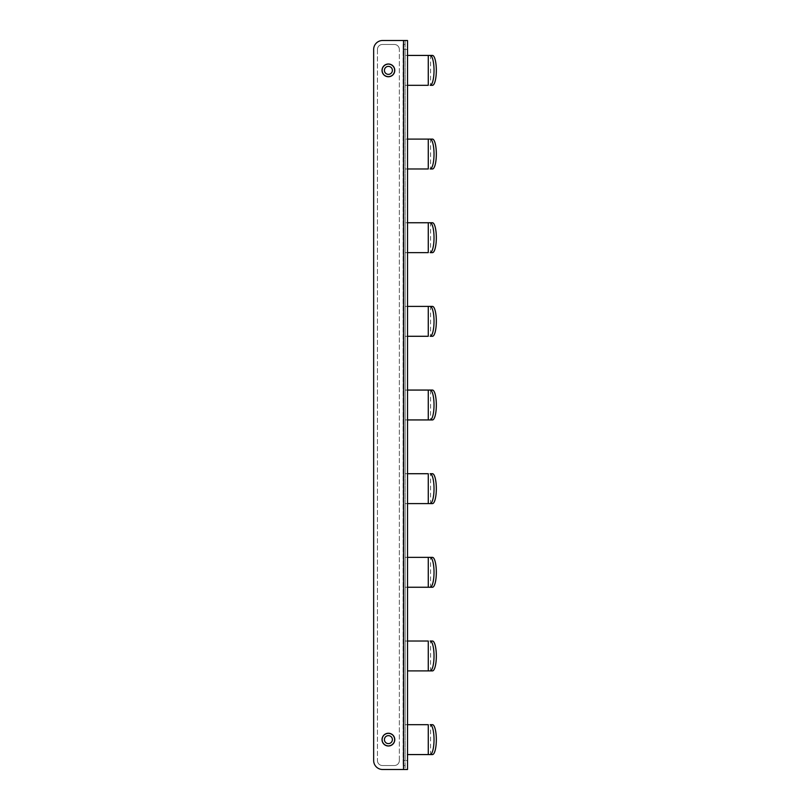 <?xml version="1.0" encoding="UTF-8"?>
<svg xmlns="http://www.w3.org/2000/svg" width="810" height="810" viewBox="0 0 810 810"><rect width="100%" height="100%" fill="white"/><g stroke="black" fill="none" stroke-linecap="round" stroke-linejoin="round"><path stroke-width="0.61" stroke-dasharray="4.05 3.04" d="M407.521 336.282L405.132 336.282L405.132 390.066L407.521 390.066L407.521 49.461L405.132 49.461L405.132 40.5L405.132 769.5L407.521 769.5L407.521 760.539L405.132 760.539L405.132 765.521L405.132 49.461L405.132 760.539L405.132 754.566L407.521 754.566L407.521 724.687L405.132 724.687L405.132 754.566L432.479 754.566M407.521 724.687L407.521 641.024L405.132 641.024L405.132 724.687L428.267 724.687M432.479 390.066L405.132 390.066L405.132 473.718L407.521 473.718L407.521 419.934L405.132 419.934L432.479 419.934M405.132 49.461L403.137 49.461L403.137 44.479L403.137 765.521L403.137 49.461L405.132 49.461L405.132 55.434L432.479 55.434M407.521 85.313L405.132 85.313L405.132 55.434L407.521 55.434M428.267 85.313L405.132 85.313L405.132 139.097L407.521 139.097M407.521 168.976L405.132 168.976L405.132 139.097L432.479 139.097M428.267 168.976L405.132 168.976L405.132 222.75L432.479 222.75M407.521 252.629L405.132 252.629L405.132 222.75L407.521 222.75M428.267 252.629L405.132 252.629L405.132 306.403L407.521 306.403M428.267 336.282L405.132 336.282L405.132 306.403L432.479 306.403M428.267 473.718L405.132 473.718L405.132 503.597L407.521 503.597L407.521 641.024M407.521 557.371L405.132 557.371L405.132 503.597L432.479 503.597M428.267 557.371L405.132 557.371L405.132 587.25L432.479 587.25M428.267 641.024L405.132 641.024L405.132 587.25L407.521 587.25M405.132 760.539L403.137 760.539L405.132 760.539L405.132 769.5L382.624 769.5A8.961 8.961 0 0 1 373.663 760.539L373.663 49.461A8.961 8.961 0 0 1 382.624 40.5L403.532 40.5L403.532 769.5M432.479 724.687L430.586 724.687L430.586 754.566M432.479 641.024L430.586 641.024L430.586 670.903L407.521 670.903M407.521 760.539L407.521 754.566M407.521 473.718L407.521 503.597M407.521 390.066L407.521 419.934M407.521 49.461L407.521 40.5L403.532 40.5M432.479 557.371L430.586 557.371L430.586 587.25M432.479 473.718L430.586 473.718L430.586 503.597M432.479 85.313L430.586 85.313L430.586 55.434M432.479 252.629L430.586 252.629L430.586 222.75M432.479 336.282L430.586 336.282L430.586 306.403M430.586 670.903L432.479 670.903M432.479 168.976L430.586 168.976L430.586 139.097M399.35 760.539L399.35 49.461L399.35 760.539A4.981 4.981 0 0 1 394.369 765.521L382.421 765.521A4.981 4.981 0 0 1 377.44 760.539A4.981 4.981 0 0 0 382.421 765.521L394.369 765.521A4.981 4.981 0 0 0 399.35 760.539M388.395 733.647A5.974 5.974 0 0 0 382.421 739.621A5.974 5.974 0 0 0 388.395 745.595A5.974 5.974 0 0 0 394.369 739.621A5.974 5.974 0 0 0 388.395 733.647A5.974 5.974 0 0 0 382.421 739.621A5.974 5.974 0 0 0 388.395 745.595A5.974 5.974 0 0 0 394.369 739.621A5.974 5.974 0 0 0 388.395 733.647M377.44 49.461L377.44 760.539L377.44 49.461A4.981 4.981 0 0 1 382.421 44.479L394.369 44.479A4.981 4.981 0 0 1 399.35 49.461A4.981 4.981 0 0 0 394.369 44.479L382.421 44.479A4.981 4.981 0 0 0 377.44 49.461M388.395 76.353A5.974 5.974 0 0 1 382.421 70.379A5.974 5.974 0 0 1 388.395 64.405A5.974 5.974 0 0 1 394.369 70.379A5.974 5.974 0 0 1 388.395 76.353A5.974 5.974 0 0 1 382.421 70.379A5.974 5.974 0 0 1 388.395 64.405A5.974 5.974 0 0 1 394.369 70.379A5.974 5.974 0 0 1 388.395 76.353M405.132 765.521L403.137 765.521L405.132 765.521M405.132 44.479L403.137 44.479L405.132 44.479M430.586 390.066L430.586 419.934"/><path stroke-width="1.21" d="M430.171 724.687A14.934 3.868 -90 0 1 434.028 739.621A14.934 3.868 90 0 1 430.171 754.566L432.479 754.566A14.934 3.868 90 0 0 436.337 739.621A14.934 3.868 -90 0 0 432.479 724.687L430.586 724.687M407.521 754.566L430.171 754.566M407.521 724.687L428.267 724.687L428.267 754.566M403.532 40.5L407.521 40.5L407.521 769.5L382.624 769.5A8.961 8.961 0 0 1 373.663 760.539L373.663 49.461A8.961 8.961 0 0 1 382.624 40.5L403.532 40.5L403.532 769.5M407.521 557.371L430.586 557.371M432.479 557.371L428.267 557.371L428.267 587.25L432.479 587.25A14.934 3.868 90 0 0 436.337 572.316A14.934 3.868 -90 0 0 432.479 557.371M407.521 587.25L428.267 587.25M430.171 557.371A14.934 3.868 -90 0 1 434.028 572.316A14.934 3.868 90 0 1 430.171 587.25M394.774 739.621A6.379 6.379 0 0 0 388.395 733.253A6.379 6.379 0 0 0 382.026 739.621A6.379 6.379 0 0 0 388.395 746A6.379 6.379 0 0 0 394.774 739.621M394.774 70.379A6.379 6.379 0 0 1 388.395 76.747A6.379 6.379 0 0 1 382.026 70.379A6.379 6.379 0 0 1 388.395 64A6.379 6.379 0 0 1 394.774 70.379M407.521 503.597L430.171 503.597A14.934 3.868 90 0 0 434.028 488.653A14.934 3.868 -90 0 0 430.171 473.718L430.586 473.718M392.384 739.621A3.979 3.979 0 0 0 388.395 735.642A3.979 3.979 0 0 0 384.416 739.621A3.979 3.979 0 0 0 388.395 743.61A3.979 3.979 0 0 0 392.384 739.621M392.384 70.379A3.979 3.979 0 0 1 388.395 74.358A3.979 3.979 0 0 1 384.416 70.379A3.979 3.979 0 0 1 388.395 66.39A3.979 3.979 0 0 1 392.384 70.379M430.171 503.597L432.479 503.597A14.934 3.868 90 0 0 436.337 488.653A14.934 3.868 -90 0 0 432.479 473.718L430.171 473.718M407.521 473.718L428.267 473.718L428.267 503.597M407.521 390.066L432.479 390.066A14.934 3.868 -90 0 1 436.337 405A14.934 3.868 90 0 1 432.479 419.934L407.521 419.934M430.171 390.066A14.934 3.868 -90 0 1 434.028 405A14.934 3.868 90 0 1 430.171 419.934M430.171 85.313A14.934 3.868 90 0 0 434.028 70.379A14.934 3.868 -90 0 0 430.171 55.434L432.479 55.434A14.934 3.868 -90 0 1 436.337 70.379A14.934 3.868 90 0 1 432.479 85.313L430.586 85.313M407.521 55.434L430.171 55.434M407.521 85.313L428.267 85.313L428.267 55.434M407.521 222.75L432.479 222.75A14.934 3.868 -90 0 1 436.337 237.684A14.934 3.868 90 0 1 432.479 252.629L430.586 252.629M407.521 252.629L428.267 252.629L428.267 222.75M430.171 222.75A14.934 3.868 -90 0 1 434.028 237.684A14.934 3.868 90 0 1 430.171 252.629M430.171 336.282A14.934 3.868 90 0 0 434.028 321.347A14.934 3.868 -90 0 0 430.171 306.403L432.479 306.403A14.934 3.868 -90 0 1 436.337 321.347A14.934 3.868 90 0 1 432.479 336.282L430.586 336.282M407.521 306.403L430.171 306.403M407.521 336.282L428.267 336.282L428.267 306.403M407.521 670.903L430.171 670.903A14.934 3.868 90 0 0 434.028 655.968A14.934 3.868 -90 0 0 430.171 641.024L430.586 641.024M430.171 670.903L432.479 670.903A14.934 3.868 90 0 0 436.337 655.968A14.934 3.868 -90 0 0 432.479 641.024L430.171 641.024M407.521 641.024L428.267 641.024L428.267 670.903M430.171 168.976A14.934 3.868 90 0 0 434.028 154.032A14.934 3.868 -90 0 0 430.171 139.097L432.479 139.097A14.934 3.868 -90 0 1 436.337 154.032A14.934 3.868 90 0 1 432.479 168.976L430.586 168.976M407.521 168.976L428.267 168.976L428.267 139.097L430.171 139.097M407.521 139.097L428.267 139.097M428.267 390.066L428.267 419.934"/></g></svg>
